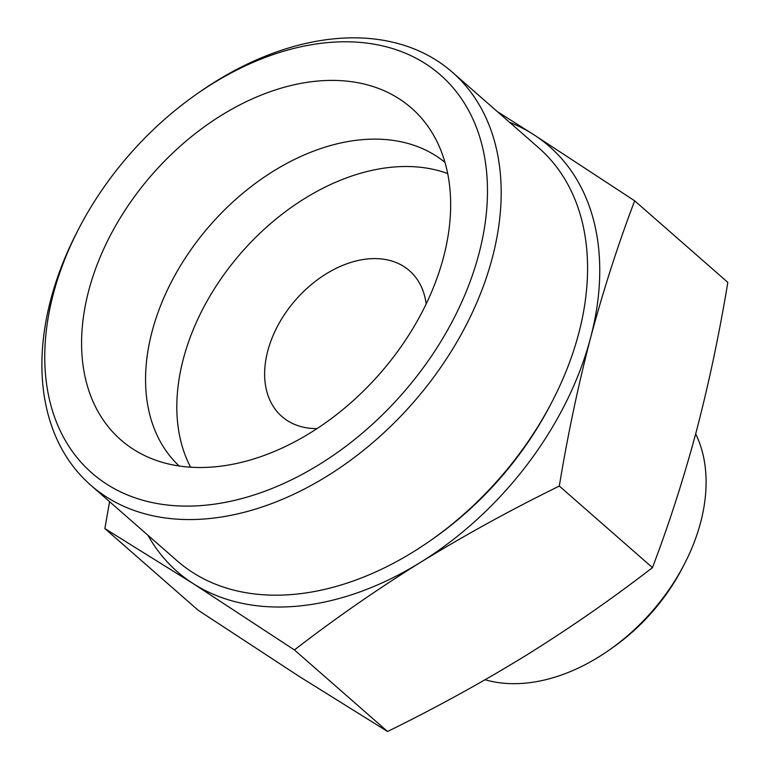 <?xml version="1.0" encoding="UTF-8"?>
<svg xmlns="http://www.w3.org/2000/svg" width="770" height="770" viewBox="0 0 770 770"><rect width="100%" height="100%" fill="white"/><g stroke="black" fill="none" stroke-linecap="round" stroke-linejoin="round"><path stroke-width="1.16" d="M497.391 111.66L533.495 134.519A282.523 193.761 -48.8 0 0 509.548 122.295M533.495 134.519L634.673 200.816C618.098 244.359 603.401 290.03 590.571 337.828A282.523 193.761 -48.8 0 0 533.495 134.519M147.975 535.285A282.523 193.761 -48.8 0 0 193.231 583.641L104.874 528.576L109.571 501.665M590.571 337.828C578.164 385.51 567.74 434.925 559.309 486.062C511.02 509.759 464.733 535.198 420.439 562.389A282.523 193.761 -48.8 0 0 590.571 337.828M104.874 528.576L198.025 610.138L299.212 676.435L387.56 731.5C435.839 707.803 482.136 682.364 526.42 655.174C570.426 627.733 612.439 598.55 652.46 567.625C669.034 524.081 683.731 478.411 696.552 430.613C708.968 382.931 719.392 333.516 727.823 282.378L634.673 200.816M485.1 679.756A169.15 116.01 -48.8 0 0 609.532 649.832L612.891 647.474A157.215 107.819 -48.8 0 0 682.201 568.308L684.097 564.66A169.15 116.01 -48.8 0 0 700.604 522.512A169.15 116.01 -48.8 0 0 695.685 433.885M609.532 649.832A169.15 116.01 -48.8 0 0 684.097 564.66M426.156 303.967A96.866 66.432 -48.8 0 0 409.486 270.722A96.866 66.432 -48.8 0 0 295.699 299.848A96.866 66.432 -48.8 0 0 281.868 416.483A96.866 66.432 -48.8 0 0 317.028 428.611M447.688 173.558A201.798 138.398 -48.8 0 0 241.549 252.435A201.798 138.398 -48.8 0 0 190.604 467.197M444.993 162.403A201.798 138.398 -48.8 0 0 210.287 225.061A201.798 138.398 -48.8 0 0 179.198 465.994M443.491 257.353A220.547 151.257 -48.8 0 0 431.248 131.333A220.547 151.257 -48.8 0 0 152.316 174.318A220.547 151.257 -48.8 0 0 146.579 456.485A220.547 151.257 -48.8 0 0 443.491 257.353M478.873 254.042A264.543 181.431 -48.8 0 0 419.198 59.935A264.543 181.431 -48.8 0 0 195.792 94.72A264.543 181.431 -48.8 0 0 79.166 227.93A264.543 181.431 -48.8 0 0 175.368 505.736A264.543 181.431 -48.8 0 0 478.873 254.042M79.166 227.93L77.597 230.962A274.447 188.227 -48.8 0 0 90.754 485.196A274.447 188.227 -48.8 0 0 315.45 483.031A274.447 188.227 -48.8 0 0 492.261 258.046A274.447 188.227 -48.8 0 0 452.327 72.207A274.447 188.227 -48.8 0 0 198.583 92.766L195.792 94.72M90.754 485.196L177.148 560.829A274.447 188.227 -48.8 0 0 430.892 540.271A274.447 188.227 -48.8 0 0 551.888 402.075A274.447 188.227 -48.8 0 0 578.655 333.689A274.447 188.227 -48.8 0 0 538.721 147.84L452.327 72.207M430.892 540.271L433.683 538.307A264.543 181.431 -48.8 0 0 550.309 405.097L551.888 402.075M193.231 583.641A282.523 193.761 -48.8 0 0 420.439 562.389C376.434 589.83 334.421 619.013 294.409 649.938L193.231 583.641M652.46 567.625L559.309 486.062M387.56 731.5L294.409 649.938"/></g></svg>
